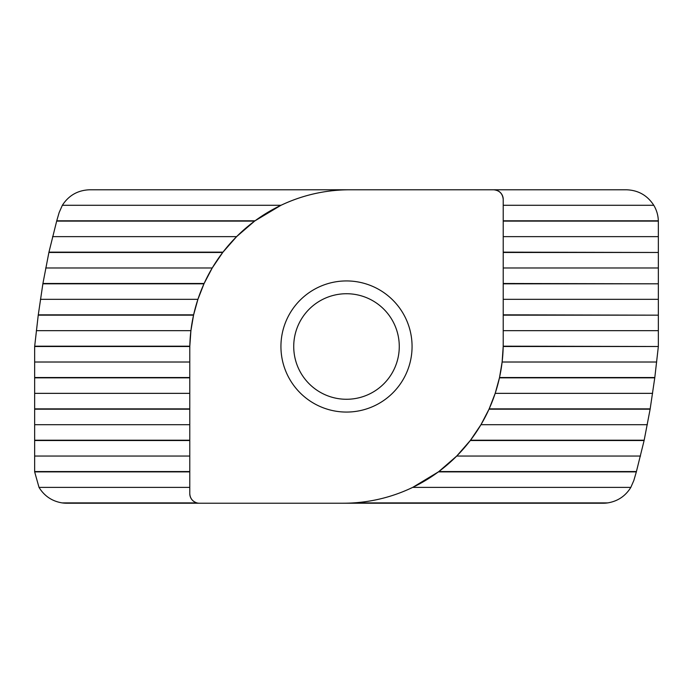 <?xml version="1.0" encoding="UTF-8"?>
<svg xmlns="http://www.w3.org/2000/svg" width="693" height="693" viewBox="0 0 693 693"><rect width="100%" height="100%" fill="white"/><g stroke="black" fill="none" stroke-linecap="round" stroke-linejoin="round"><path stroke-width="1.04" d="M346.5 412.066A65.566 65.566 0 0 1 280.934 346.5A65.566 65.566 0 0 1 346.5 280.934A65.566 65.566 0 0 1 412.066 346.5A65.566 65.566 0 0 1 346.5 412.066M346.5 293.728A52.772 52.772 0 0 0 293.728 346.5A52.772 52.772 0 0 0 346.5 399.272A52.772 52.772 0 0 0 399.272 346.5A52.772 52.772 0 0 0 346.5 293.728M503.222 205.284L653.785 205.284C647.34 195.348 638.201 190.177 626.368 189.778L89.769 189.778C77.937 190.177 68.798 195.348 62.353 205.284L59.139 212.569L56.748 220.798L255.041 220.798L280.986 205.284C302.737 195.019 325.641 189.847 349.696 189.778A159.927 159.927 0 0 0 189.778 349.696L189.778 493.633A9.598 9.598 0 0 0 199.367 503.222L66.632 503.222A31.982 31.982 0 0 1 62.119 502.901L196.916 502.901C192.463 501.403 190.081 498.31 189.778 493.633M189.804 346.5L34.65 346.5L38.236 315.159L42.923 283.489L48.952 252.148L56.748 220.798M654.807 377.529L499.523 377.529L502.13 362.015L503.196 346.5L658.35 346.5L654.807 377.529L650.129 409.191L644.109 440.531L636.339 471.881L438.4 471.881L412.681 487.396C393.919 496.379 374.168 501.55 353.413 502.901L607.735 502.901A31.982 31.982 0 0 1 603.222 503.222L199.367 503.222M636.339 471.881L633.852 480.44L630.829 487.396C625.476 496.058 617.784 501.23 607.735 502.901M644.109 440.531L470.27 440.531L456.722 456.046L438.825 471.561L636.425 471.561M34.65 346.5L34.65 471.561L189.778 471.561M34.65 471.561A31.982 31.982 0 0 0 34.659 471.881L189.778 471.881M650.129 409.191L489.024 409.191L480.959 424.705L470.512 440.211L644.178 440.211M34.65 440.531L189.778 440.531M34.65 440.211L189.778 440.211M654.764 377.841L499.445 377.841L495.192 393.355L489.163 408.87L650.181 408.87M34.65 409.191L189.778 409.191M34.65 408.87L189.778 408.87M34.65 377.841L189.778 377.841M34.65 377.529L189.778 377.529M503.196 346.179L658.35 346.5M34.685 346.179L189.813 346.179L190.913 330.665L193.555 315.159L38.236 315.159M503.222 315.159L658.35 315.159L658.35 346.179M503.222 314.839L658.35 315.159M38.28 314.839L193.624 314.839L197.921 299.324L203.976 283.809L42.871 283.809M503.222 283.809L658.35 283.809L658.35 314.839M503.222 283.489L658.35 283.809M42.923 283.489L204.123 283.489L212.231 267.974L222.73 252.469L48.882 252.469M503.222 252.469L658.35 252.469L658.35 283.489M503.222 252.148L658.35 252.469M48.952 252.148L222.973 252.148L236.599 236.634L254.6 221.119L56.653 221.119M503.222 221.119L658.341 221.119A31.982 31.982 0 0 0 658.333 220.798C658.142 215.237 656.626 210.066 653.785 205.284M503.222 220.798L658.333 220.798M503.222 199.367A9.598 9.598 0 0 0 493.633 189.778C499.419 190.384 502.616 193.581 503.222 199.367L503.222 343.304A159.927 159.927 0 0 1 343.304 503.222M658.341 221.119L658.35 252.148M62.353 205.284L280.986 205.284M52.564 236.634L236.599 236.634M503.222 236.634L658.35 236.634M45.712 267.974L212.231 267.974M503.222 267.974L658.35 267.974M40.419 299.324L197.921 299.324M503.222 299.324L658.35 299.324M503.222 330.665L658.35 330.665M36.348 330.665L190.913 330.665M502.13 362.015L656.687 362.015M34.65 362.015L189.778 362.015M495.192 393.355L652.624 393.355M34.65 393.355L189.778 393.355M480.959 424.705L647.349 424.705M34.65 424.705L189.778 424.705M456.722 456.046L640.514 456.046M34.65 456.046L189.778 456.046M34.659 471.881L39.025 487.396L189.778 487.396M39.025 487.396C44.378 496.058 52.079 501.23 62.119 502.901M412.681 487.396L630.829 487.396"/></g></svg>
